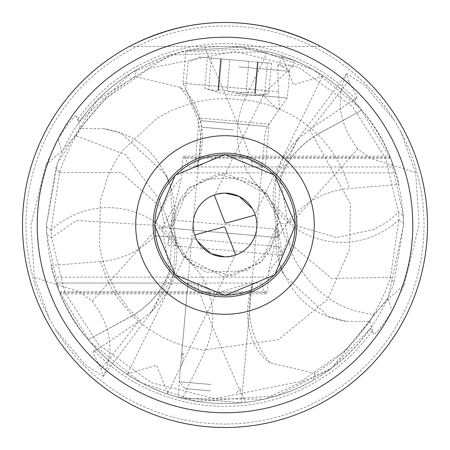 <?xml version="1.0" encoding="UTF-8"?>
<svg xmlns="http://www.w3.org/2000/svg" width="450" height="450" viewBox="0 0 450 450"><rect width="100%" height="100%" fill="white"/><g stroke="black" fill="none" stroke-linecap="round" stroke-linejoin="round"><path stroke-width="0.34" stroke-dasharray="2.25 1.69" d="M266.186 293.884L60.233 293.884L59.377 291.791L265.427 291.791L264.381 292.613L261.799 283.039L253.586 283.039L251.899 288.608C245.464 315.174 251.528 339.919 270.101 362.846L315.124 373.387C351.771 350.404 376.903 318.392 390.527 277.352L394.037 282.606L403.582 224.994L388.103 297.731L331.622 368.257L264.094 399.251L182.413 398.43C144.804 388.8 113.389 369.236 88.149 339.733L132.435 315.838C153.371 335.317 177.739 346.798 205.537 350.274L182.413 398.43M315.124 373.387L313.166 380.301C351.945 357.525 378.9 324.956 394.037 282.606M265.427 291.791L266.816 293.85L268.251 281.126L268.234 277.144L54.197 277.144L59.681 292.59M127.288 374.479L127.671 373.641L156.549 365.349L167.794 393.216L167.366 394.026C166.219 393.947 159.334 391.112 146.717 385.509C134.089 378.782 127.609 375.103 127.288 374.479A178.583 178.583 0 0 1 56.109 283.039L253.541 283.039A54.517 36.984 -90 0 0 251.449 288.467A54.517 36.984 90 0 0 270.101 362.846M167.366 394.026A178.583 178.583 0 0 0 245.453 402.407C224.128 355.719 208.423 317.829 198.338 288.726A69.075 69.075 0 0 1 187.543 283.039M266.771 193.731L258.812 186.958L250.672 177.244L259.56 187.661L267.007 194.04L225.579 172.761L188.218 187.875L172.766 226.097L175.523 237.004L173.486 275.338L151.447 311.591L140.355 320.507L135.225 315.692L127.373 307.086L117.349 293.243L108.726 276.992L103.793 263.914L101.509 255.741L99.585 246.313L100.305 200.88L108.084 175.68L114.334 163.041L122.288 150.699L156.713 118.418L171.844 110.194L193.967 102.442L206.134 100.041L215.404 99.017L224.876 98.679L234.495 99.079L244.221 100.26L267.587 51.57C305.196 61.2 336.611 80.764 361.851 110.267L317.565 134.162C298.671 145.614 286.2 161.061 280.148 180.501L277.937 215.696L278.421 218.222L285.114 237.06L278.781 218.239L267.362 194.456L270.118 200.064L292.607 224.556L336.724 237.566L373.618 229.528C383.569 223.408 383.231 225.922 398.436 212.411L385.824 158.67L352.35 106.425L299.188 67.629L235.159 51.367L149.929 68.158L105.221 98.921L80.224 128.498L76.438 116.168L78.109 118.62A181.367 181.367 0 0 1 355.838 99.399L357.114 97.476L348.789 80.899L311.676 128.126L297.703 139.23A82.913 82.913 0 0 0 276.03 176.434L298.553 138.409M244.463 99.726C272.261 103.202 296.629 114.683 317.565 134.162L317.672 134.336C299.149 145.361 286.639 160.751 280.148 180.501M76.438 116.168C74.751 114.812 68.636 122.473 58.101 139.157L45.928 164.993L30.926 225L34.358 277.431L79.099 291.555L92.25 301.129C111.195 326.464 114.851 351.54 103.219 376.363L101.211 369.107L92.886 352.524L138.324 321.874L101.211 369.107M159.356 199.62L125.505 154.676L75.791 135.686L61.74 151.026L45.928 164.993M357.114 97.476L311.676 128.126M290.644 250.38L294.452 259.059C313.189 292.725 339.772 311.141 374.209 314.314L369.776 321.508L345.375 350.505L300.949 381.409L214.892 398.632L151.672 382.781L98.606 344.604L64.901 292.517L51.564 237.589L46.665 234.394L58.95 290.717L89.758 341.629L141.075 382.635L196.312 401.265L276.744 395.921L330.474 369.107L370.794 328.134L371.891 331.38A181.367 181.367 0 0 1 94.163 350.601L92.886 352.524M371.891 331.38L373.562 333.832C375.249 335.188 381.364 327.527 391.899 310.843L404.072 285.007L388.26 298.974L374.209 314.314M404.072 285.007L419.079 224.944L415.642 172.569L370.901 158.445L357.75 148.871L295.166 218.824M294.896 218.976L288.484 222.435L285.053 223.391L290.526 250.071M346.224 321.306C314.544 316.749 292.281 297.54 279.433 263.666L283.843 275.046L328.567 316.586L346.224 321.306L369.771 321.508M277.234 223.886L277.234 223.898A82.913 82.913 0 0 0 279.433 263.666L277.234 223.903L261.782 262.125L224.421 277.239L183.229 256.269L179.871 249.919L157.399 225.444L76.376 220.472L51.564 237.589L51.12 230.293M190.108 262.001L206.235 272.267L247.326 270.697L270.264 248.186L274.613 236.177L275.85 224.252L274.613 213.733L277.234 223.898L285.053 223.391M274.613 213.733L275.94 176.76A82.913 82.913 0 0 0 274.528 213.283M297.658 139.275L279.962 176.276L287.561 220.517L288.484 222.435M357.75 148.871C338.805 123.536 335.149 98.46 346.781 73.637L348.789 80.899M415.642 172.569L400.387 130.905L394.206 120.195L364.14 84.724L346.781 73.637M34.358 277.431L49.613 319.095L55.794 329.805L85.86 365.276L103.219 376.363M320.468 46.417L129.532 46.417C193.179 14.647 256.821 14.647 320.468 46.417L129.532 46.417M22.5 225A202.5 202.5 0 0 1 225 22.5A202.5 202.5 0 0 1 427.5 225A202.5 202.5 0 0 1 225 427.5A202.5 202.5 0 0 1 22.5 225M250.672 177.244C235.305 152.989 233.156 127.328 244.221 100.26M172.766 226.102L172.766 226.102A82.913 82.913 0 0 0 170.567 186.334L166.157 174.954L121.433 133.414L103.776 128.694C135.484 133.279 157.748 152.494 170.567 186.334L172.766 226.097L164.947 226.609L159.474 199.929M152.342 310.725L170.038 273.724L162.439 229.483L161.516 227.565L164.947 226.609M151.447 311.591L152.297 310.77A82.913 82.913 0 0 0 173.97 273.566M103.776 128.694L80.229 128.492M75.791 135.686L80.224 128.492M92.25 301.129L154.834 231.176M155.104 231.024L161.516 227.565M140.355 320.507L138.324 321.874M267.587 51.57L170.409 54.968L97.335 100.125L57.499 163.058L46.417 225L46.665 234.394M94.163 350.601L96.413 348.924C93.364 343.642 49.275 309.386 46.417 225L55.963 167.394C71.1 125.044 98.055 92.475 136.834 69.699L134.876 76.612C98.241 99.591 73.108 131.597 59.479 172.637M96.413 348.924A178.583 178.583 0 0 0 370.794 328.134M51.159 230.231L46.485 226.688M182.149 254.458A82.913 81.624 147.9 0 0 177.306 245.542A82.913 81.624 147.9 0 0 158.141 224.494A82.913 81.624 147.9 0 0 51.114 230.169M55.884 167.445L59.507 172.62L51.154 230.113M251.662 161.274L251.662 166.961L262.457 166.961A69.075 69.075 0 0 0 251.662 161.274C241.577 132.171 225.872 94.281 204.547 47.593C178.869 50.912 156.302 58.281 136.834 69.699M268.616 271.783L281.548 254.886L279.101 246.634L274.354 246.218L268.616 271.783L268.234 277.144M54.197 277.144A178.583 178.583 0 0 1 51.075 265.528L100.569 261.54C121.438 259.881 139.657 251.297 155.233 235.8L169.042 237.004L167.794 245.194L171.321 224.308L171.411 219.926L278.595 229.303C278.944 234.428 280.142 242.533 282.201 253.614L281.925 255.206L281.548 254.886M279.101 246.634L169.042 237.004M155.233 235.8L274.354 246.218M361.851 110.267L317.672 134.331C332.679 149.732 343.266 167.777 349.431 188.46C318.291 191.531 294.525 207.906 278.134 237.589L162.461 227.469L170.724 228.189L171.411 219.926M170.724 228.189L278.398 237.611L278.595 229.303M277.211 237.504L278.398 237.611M162.461 227.469L175.112 205.178L181.384 178.228L181.766 172.856L395.803 172.856A178.583 178.583 0 0 1 398.925 184.472L349.431 188.46M183.814 156.116L389.767 156.116L390.623 158.209L184.573 158.209L183.223 156.144L181.749 168.874L181.766 172.856M395.803 172.856L390.319 157.41M266.692 90.613L263.278 95.636L278.719 110.267L269.044 124.087L199.153 117.973L182.976 83.289L185.822 50.766L240.626 47.104L293.839 60.216L293.344 65.869L277.695 66.009L278.522 91.648L182.976 83.289L266.692 90.613L293.344 65.869M293.839 60.216L240.502 47.093L185.822 50.766M194.867 166.961L199.153 117.973L269.044 124.087L265.292 166.961L188.201 166.961L251.662 166.961M278.522 91.648L279.354 109.192L278.719 110.267M265.292 166.961L263.177 166.961L245.554 157.399L216.242 157.399L196.982 166.961M390.623 158.209L393.891 166.961L262.457 166.961M263.177 166.961L393.891 166.961A178.583 178.583 0 0 0 322.712 75.521C322.391 74.897 315.911 71.218 303.283 64.491C290.666 58.888 283.781 56.053 282.634 55.974A178.583 178.583 0 0 0 204.547 47.593M184.573 158.209L185.619 157.388L188.201 166.961M196.414 166.961L198.101 161.393C204.536 134.826 198.472 110.081 179.899 87.154A54.517 36.984 90 0 1 198.551 161.533A54.517 36.984 -90 0 1 196.459 166.961M179.899 87.154L134.876 76.612M59.484 172.648L120.921 172.412L163.035 209.154C165.893 197.764 172.007 187.453 181.384 178.228M163.035 209.154L164.886 212.94L171.219 231.761L182.638 255.544M362.025 110.475C380.087 132.266 392.389 156.932 398.925 184.472M322.712 75.521L322.329 76.359L293.451 84.651L282.206 56.784L282.634 55.974M252.292 208.507L255.037 214.284A31.888 31.888 0 0 1 235.052 255.263L225 256.888M225 193.112L214.948 194.737A31.888 31.888 0 0 0 194.963 235.716L197.708 241.493M180.658 365.906C182.43 368.904 185.046 342.849 181.491 356.394L177.919 397.266L241.453 402.823L177.919 397.266M181.491 356.394L187.909 283.039L190.254 283.039L218.903 292.618L249.593 283.039L251.933 283.039L187.909 283.039M251.933 283.039L241.453 402.823M59.377 291.791L56.109 283.039L190.254 283.039M261.799 283.039L249.593 283.039M198.338 288.726L198.338 283.039M245.453 402.407C271.131 399.088 293.698 391.719 313.166 380.301M282.201 253.614L286.965 240.851L331.397 278.443L390.521 277.363M100.569 261.54C110.683 291.212 115.56 295.971 132.322 315.669L132.435 315.838C151.329 304.386 163.8 288.939 169.852 269.499L172.063 234.304L171.579 231.778L164.886 212.94M88.149 339.733L132.328 315.669C150.851 304.639 163.361 289.249 169.852 269.499M87.975 339.525C69.913 317.734 57.611 293.068 51.075 265.528M182.993 255.96L190.44 262.339L199.328 272.756C214.695 297.011 216.844 322.673 205.779 349.74L205.537 350.274M183.229 256.269L191.188 263.042L199.328 272.756M309.645 129.493L350.387 203.681L349.673 249.109L327.696 299.278L278.151 339.778L205.779 349.74M355.838 99.399L353.588 101.076C356.636 106.358 400.725 140.614 403.582 225L403.335 215.606L398.436 212.411L398.88 219.707M353.588 101.076A178.583 178.583 0 0 0 79.206 121.866L78.109 118.62M79.206 121.866L131.473 72.866L180.557 52.037L253.558 48.718L313.11 69.666L360.191 108.315L391.033 159.244L403.335 215.606M398.841 219.769L403.515 223.312M267.857 195.553A82.913 81.624 -32.1 0 0 272.694 204.458L272.694 204.458A82.913 81.624 -32.1 0 0 291.859 225.506A82.913 81.624 -32.1 0 0 398.886 219.831M267.007 194.04L267.362 194.456M286.965 240.851L285.114 237.06M390.488 277.369L398.846 219.887M267.401 62.927L257.406 62.055L271.429 63.281L267.401 62.927L264.651 94.343L268.762 93.78L264.651 94.343L254.554 94.179L264.651 94.343L267.401 62.927M246.15 92.728L250.048 92.306L255.398 93.189L250.048 92.306L236.537 93.116L227.143 91.063L246.15 92.728L248.901 61.307L258.092 62.111L239.394 60.48L248.901 61.307L246.15 92.728M229.888 59.648L239.394 60.48L226.058 59.31L229.888 59.648L227.143 91.063L223.374 89.972L227.143 91.063L229.888 59.648M217.974 89.949L223.374 89.972L217.958 89.916M220.894 58.86L226.058 59.31L220.697 58.843L221.383 58.905L220.894 58.86L218.143 90.276L220.894 58.86M211.388 58.027L221.383 58.905L207.36 57.673L211.388 58.027L208.643 89.443L218.61 91.035L208.643 89.443L204.688 88.172L208.643 89.443L211.388 58.027M271.429 63.281L268.762 93.78A121.371 121.371 0 0 1 204.688 88.172L207.36 57.673M239.394 60.48L199.569 56.992L239.394 60.48M238.838 66.831L289.665 71.28L238.838 66.831M236.503 93.516L287.331 97.965L236.503 93.516M211.044 384.514L179.274 381.735L211.044 384.514M210.487 390.87L185.074 388.648L210.487 390.87M58.101 139.157L61.74 151.026M388.26 298.974L391.899 310.843M369.776 321.502L373.562 333.832M55.794 329.805A199.035 199.035 0 0 0 424.035 225A199.035 199.035 0 0 0 400.387 130.905M394.206 120.195A199.035 199.035 0 0 0 25.965 225A199.035 199.035 0 0 0 49.613 319.095M255.144 93.51L257.895 62.094L255.144 93.51M234.039 123.598L267.345 126.512L234.039 123.598M233.708 123.57L200.402 120.656L233.708 123.57M233.319 129.938L201.549 127.159L233.319 129.938M279.433 263.666A82.913 82.913 0 0 0 280.744 267.598M280.856 267.896A82.913 82.913 0 0 0 283.86 275.034M179.871 249.919L192.279 264.831L232.453 276.007L261.557 261.343L269.466 251.083L274.337 239.951L276.379 229.427M297.703 139.23L346.697 73.778M258.817 186.953A82.918 82.918 0 0 0 259.397 187.521M259.892 187.999L243.765 177.733L202.674 179.303L179.736 201.814L175.388 213.823L174.15 225.748L175.388 236.267M174.06 273.24A82.913 82.913 0 0 0 175.528 237.015M170.567 186.334A82.913 82.913 0 0 0 169.256 182.402M169.144 182.104A82.913 82.913 0 0 0 166.14 174.966M103.303 376.223L152.297 310.77M180.248 250.616A82.913 82.913 0 0 0 177.306 245.542L171.219 231.761M168.559 245.289L281.925 255.206M390.319 157.393L245.571 157.393M216.242 157.393L185.377 157.393M322.301 76.427L254.621 215.19M282.173 56.852L277.706 66.015M263.261 95.625L214.493 195.615M127.699 373.573L195.379 234.81M167.828 393.148L235.507 254.385M264.623 292.607L219.414 292.607M218.903 292.607L59.681 292.607M171.315 224.308L172.119 234.298M171.388 222.058L175.101 205.183M171.624 231.756L187.92 259.976M191.183 263.048A82.918 82.918 0 0 0 190.603 262.479M269.634 199.159A82.913 82.913 0 0 0 272.694 204.458L278.781 218.239M270.118 200.064L257.709 185.158L217.53 173.993L188.438 188.662L180.529 198.922L175.663 210.054L173.621 220.573M278.376 218.244L262.08 190.024M277.245 237.375L277.881 215.702M254.655 93.471L257.406 62.055L254.655 93.471M255.352 93.42L258.092 62.111L255.352 93.42M217.958 90.146L220.697 58.843L217.958 90.146M218.632 90.321L221.383 58.905L218.632 90.321M199.569 56.992L188.01 62.387L185.676 89.072L200.402 120.656L201.549 127.159L179.274 381.735L185.074 388.648M279.219 63.962L289.665 71.28L287.331 97.965L267.345 126.512L265.084 132.716L242.814 387.293L235.901 393.092"/><path stroke-width="0.67" d="M290.526 250.071L290.644 250.38M275.94 176.76L276.03 176.434A82.913 82.913 0 0 0 275.94 176.76M129.532 46.417C160.037 30.471 191.863 22.5 225 22.5C258.137 22.5 289.963 30.471 320.468 46.417M427.5 225A202.5 202.5 0 0 0 225 22.5A202.5 202.5 0 0 0 22.5 225A202.5 202.5 0 0 0 225 427.5A202.5 202.5 0 0 0 427.5 225M225 154.553L274.815 175.185L295.447 225L274.815 274.815L225 295.447L175.185 274.815L154.553 225L175.185 175.185L225 154.553M225 153.152A71.848 71.848 0 0 1 296.848 225A71.848 71.848 0 0 1 225 296.848A71.848 71.848 0 0 1 153.152 225A71.848 71.848 0 0 1 225 153.152M225 295.155A70.155 70.155 0 0 0 295.155 225A70.155 70.155 0 0 0 225 154.845A70.155 70.155 0 0 0 154.845 225A70.155 70.155 0 0 0 225 295.155M225 314.291A89.291 89.291 0 0 1 135.709 225A89.291 89.291 0 0 1 225 135.709A89.291 89.291 0 0 1 314.291 225A89.291 89.291 0 0 1 225 314.291M37.232 225A187.768 187.768 0 0 0 225 412.768A187.768 187.768 0 0 0 412.768 225A187.768 187.768 0 0 0 225 37.232A187.768 187.768 0 0 0 37.232 225M159.474 199.929L159.356 199.62M255.037 214.284L254.621 215.19L225.883 223.183L225 222.761L214.498 195.615L214.836 194.951M225 193.112A31.888 31.888 0 0 1 256.888 225A31.888 31.888 0 0 1 225 256.888A31.888 31.888 0 0 1 193.112 225A31.888 31.888 0 0 1 225 193.112L238.978 196.335L252.292 208.507M194.963 235.716L195.379 234.81L224.117 226.817L225 227.239L235.502 254.385L235.164 255.049M225 256.888L211.022 253.665L197.708 241.493M280.744 267.598A82.913 82.913 0 0 0 280.856 267.896M173.97 273.566A82.913 82.913 0 0 0 174.06 273.24M169.256 182.402A82.913 82.913 0 0 0 169.144 182.104"/></g></svg>
